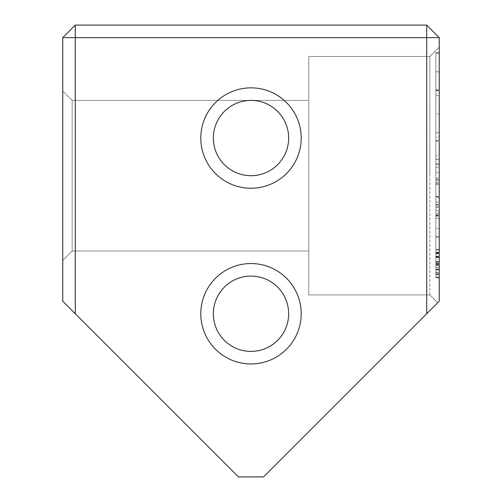 <?xml version="1.0" encoding="UTF-8"?>
<svg xmlns="http://www.w3.org/2000/svg" width="502" height="502" viewBox="0 0 502 502"><rect width="100%" height="100%" fill="white"/><g stroke="black" fill="none" stroke-linecap="round" stroke-linejoin="round"><path stroke-width="0.38" stroke-dasharray="2.51 1.88" d="M439.25 257.451L439.25 277.305L439.25 253.384L439.25 261.592L439.25 253.384L439.25 261.592L439.25 257.451L435.861 257.451L435.861 277.305L435.861 249.927L439.25 249.927L439.25 277.305L439.25 249.927L439.25 277.305L439.25 249.927L439.25 277.305L439.25 249.927L439.25 277.305L439.25 249.927L439.25 277.305L439.25 249.927L439.25 277.305L439.25 249.927L439.25 277.305L439.25 249.927L439.25 277.305L439.25 249.927L439.25 277.305L439.25 249.927L439.25 277.305L439.25 249.927L435.861 249.927L435.861 277.305L439.25 277.305L439.25 264.943L439.25 277.305L435.861 277.305L435.861 254.068L435.861 277.305L439.25 277.305L435.861 277.305L435.861 249.927L439.25 249.927L435.861 249.927L435.861 277.305L435.861 264.943L435.861 277.305L439.25 277.305L435.861 277.305L439.25 277.305L435.861 277.305L439.25 277.305L435.861 277.305L435.861 249.927L439.25 249.927L435.861 249.927L435.861 277.305L435.861 249.927L439.25 249.927L435.861 249.927L439.25 249.927L435.861 249.927L435.861 277.305L439.25 277.305L435.861 277.305L439.25 277.305L435.861 277.305L435.861 249.927L435.861 277.305L439.25 277.305L435.861 277.305L435.861 249.927L439.25 249.927L435.861 249.927L435.861 277.305L439.25 277.305L435.861 277.305L435.861 249.927L439.25 249.927L435.861 249.927L435.861 273.038L435.861 249.927L439.25 249.927L435.861 249.927L435.861 277.305L435.861 249.927L439.25 249.927L435.861 249.927L439.25 249.927L435.861 249.927L435.861 253.152L439.25 253.152L435.861 253.152L435.861 261.486L439.25 261.486L435.861 261.486L435.861 264.717L439.25 264.717L435.861 264.717L435.861 274.036L439.25 274.036L439.25 252.926L439.25 274.036L435.861 274.036L435.861 277.305L439.25 277.305L435.861 277.305L435.861 249.927L435.861 277.305L439.25 277.305L435.861 277.305L435.861 249.927L439.25 249.927L435.861 249.927L435.861 261.592L439.25 261.592L435.861 261.592L435.861 253.384L439.25 253.384L435.861 253.384L435.861 257.451L439.25 257.451L435.861 257.451M439.25 180.488L439.25 237.182L439.25 180.488L435.861 180.488L435.861 237.182L435.861 197.65L439.25 197.65L439.25 237.182L439.25 163.796L439.25 237.182L439.25 196.79L439.25 204.509L439.25 197.65L435.861 197.65L435.861 204.509L435.861 196.79L435.861 237.182L439.25 237.182L439.25 202.061L439.25 237.182L439.25 228.605L439.25 237.182L435.861 237.182L435.861 202.061L435.861 237.182L439.25 237.182L435.861 237.182L435.861 228.605L439.25 228.605L435.861 228.605L435.861 237.182L439.25 237.182L435.861 237.182L435.861 163.796L435.861 237.182L439.25 237.182L435.861 237.182L435.861 180.488L439.25 180.488M439.25 274.525L439.25 249.5L439.25 277.763L439.25 249.5L439.25 274.525L435.861 274.525L435.861 249.5L435.861 277.763L435.861 249.5L439.25 249.5L439.25 277.763L439.25 249.5L439.25 277.763L439.25 249.5L439.25 277.763L439.25 249.5L439.25 277.763L439.25 249.5L435.861 249.5L435.861 277.763L439.25 277.763L435.861 277.763L435.861 249.5L435.861 277.763L435.861 249.5L439.25 249.5L435.861 249.5L435.861 274.607L439.25 274.607L435.861 274.607L435.861 252.506L435.861 277.763L439.25 277.763L435.861 277.763L435.861 269.279L435.861 274.525L439.25 274.525M439.25 137.071L439.25 215.59L439.25 90.548L439.25 155.513L439.25 137.071L435.861 137.071L435.861 155.513L439.25 155.513M435.861 155.513L435.861 53.105L435.861 71.811L439.25 71.811L439.25 53.105L439.25 71.811L435.861 71.811L435.861 137.071M439.25 53.137L435.861 53.137M439.25 301.2L439.25 37.65L426.7 37.65L426.7 313.75L439.25 301.2L439.25 47.062L439.25 301.2L439.25 47.062L439.25 301.2L439.25 47.062L439.25 301.2L439.25 47.062L439.25 301.2L439.25 47.062L439.25 301.2L439.25 47.062L439.25 301.2L439.25 47.062L439.25 301.2L439.25 47.062L439.25 301.2L439.25 47.062L439.25 301.2L439.25 47.062L439.25 301.2L439.25 47.062L439.25 301.2L439.25 47.062L439.25 301.2L437.681 302.769L439.25 301.2M439.25 52.71L439.25 277.135L439.25 52.71L439.25 277.135L439.25 52.71L435.861 52.71L439.25 52.71L435.861 52.71L435.861 277.135L435.861 52.71L439.25 52.71M439.25 212.478L439.25 207.489L439.25 212.478L435.861 212.478L435.861 207.489L435.861 212.478M439.25 159.686L439.25 207.489L439.25 140.566L439.25 182.439L439.25 140.98L439.25 159.686L435.861 159.686L435.861 207.489L439.25 207.489L435.861 207.489L435.861 159.686M435.861 218.408L435.861 164.405L435.861 236.574L435.861 179.459L435.861 216.4L439.25 216.4L439.25 179.459L439.25 236.574L439.25 179.358L439.25 218.408L439.25 216.4L435.861 216.4L435.861 218.408L439.25 218.408M439.25 164.405L439.25 236.574L439.25 164.405L439.25 206.328L439.25 164.405L435.861 164.405L439.25 164.405M288.65 313.75A37.65 37.65 0 0 0 251 276.1A37.65 37.65 0 0 0 213.35 313.75A37.65 37.65 0 0 0 251 351.4A37.65 37.65 0 0 0 288.65 313.75A37.65 37.65 0 0 0 251 276.1A37.65 37.65 0 0 0 213.35 313.75A37.65 37.65 0 0 0 251 351.4A37.65 37.65 0 0 0 288.65 313.75A37.65 37.65 0 0 0 251 276.1A37.65 37.65 0 0 0 213.35 313.75A37.65 37.65 0 0 0 251 351.4A37.65 37.65 0 0 0 288.65 313.75M200.8 313.75A50.2 50.2 0 0 1 251 263.55A50.2 50.2 0 0 1 301.2 313.75A50.2 50.2 0 0 1 251 363.95A50.2 50.2 0 0 1 200.8 313.75M288.65 138.05A37.65 37.65 0 0 0 251 100.4A37.65 37.65 0 0 0 213.35 138.05A37.65 37.65 0 0 0 251 175.7A37.65 37.65 0 0 0 288.65 138.05A37.65 37.65 0 0 0 251 100.4A37.65 37.65 0 0 0 213.35 138.05A37.65 37.65 0 0 0 251 175.7A37.65 37.65 0 0 0 288.65 138.05A37.65 37.65 0 0 0 251 100.4A37.65 37.65 0 0 0 213.35 138.05A37.65 37.65 0 0 0 251 175.7A37.65 37.65 0 0 0 288.65 138.05M200.8 138.05A50.2 50.2 0 0 1 251 87.85A50.2 50.2 0 0 1 301.2 138.05A50.2 50.2 0 0 1 251 188.25A50.2 50.2 0 0 1 200.8 138.05M72.162 251L72.162 175.7L72.162 251L72.162 175.7L72.162 251L72.162 175.7L72.162 251L72.162 175.7L72.162 251L72.162 175.7L72.162 251L72.162 175.7L72.162 251L72.162 175.7L72.162 251L72.162 175.7L72.162 251L72.162 175.7L72.162 251L72.162 175.7L72.162 251L72.162 175.7L72.162 251L72.162 175.7L72.162 251L308.73 251L308.73 100.4L308.73 251L308.73 100.4L308.73 251L308.73 100.4L308.73 251L308.73 100.4L308.73 251L308.73 100.4L308.73 251L308.73 100.4L308.73 251L308.73 100.4L308.73 251L308.73 100.4L308.73 251L308.73 100.4L308.73 251L308.73 100.4L308.73 251L308.73 100.4L308.73 251L308.73 100.4L308.73 251L72.162 251L308.73 251L72.162 251L308.73 251L72.162 251L308.73 251L72.162 251L308.73 251L72.162 251L308.73 251L72.162 251L62.75 260.412L62.75 175.7L62.75 260.412L62.75 175.7L62.75 260.412L62.75 175.7L62.75 260.412L62.75 175.7L62.75 260.412L62.75 175.7L62.75 260.412L62.75 175.7L62.75 260.412L62.75 175.7L62.75 260.412L62.75 175.7L62.75 260.412L62.75 175.7L62.75 260.412L62.75 175.7L62.75 260.412L62.75 175.7L62.75 260.412L62.75 175.7L62.75 260.412L72.162 251M429.837 294.925L429.837 56.475L429.837 294.925L437.681 302.769L429.837 294.925L437.681 302.769L429.837 294.925L437.681 302.769L429.837 294.925L437.681 302.769L429.837 294.925L437.681 302.769L429.837 294.925L437.681 302.769L429.837 294.925L308.73 294.925L308.73 56.475L429.837 56.475L429.837 175.7L429.837 56.475L439.25 47.062L429.837 56.475L439.25 47.062L429.837 56.475L439.25 47.062L429.837 56.475L439.25 47.062L429.837 56.475L439.25 47.062L429.837 56.475L439.25 47.062L429.837 56.475L308.73 56.475L429.837 56.475L308.73 56.475L429.837 56.475L308.73 56.475L429.837 56.475L308.73 56.475L429.837 56.475L308.73 56.475L429.837 56.475L308.73 56.475L308.73 294.925L429.837 294.925L308.73 294.925L308.73 56.475L308.73 294.925L308.73 56.475L308.73 294.925L429.837 294.925L308.73 294.925L308.73 56.475L308.73 294.925L308.73 56.475L308.73 294.925L429.837 294.925L308.73 294.925L308.73 56.475L308.73 294.925L308.73 56.475L308.73 294.925L429.837 294.925L308.73 294.925L308.73 56.475L308.73 294.925L308.73 56.475L308.73 294.925L429.837 294.925L308.73 294.925L308.73 56.475L308.73 294.925L308.73 56.475L308.73 294.925L429.837 294.925M308.73 294.925L308.73 56.475L308.73 294.925M72.162 100.4L308.73 100.4L72.162 100.4L72.162 175.7L72.162 100.4L72.162 175.7L72.162 100.4L308.73 100.4L72.162 100.4L72.162 175.7L72.162 100.4L72.162 175.7L72.162 100.4L308.73 100.4L72.162 100.4L72.162 175.7L72.162 100.4L72.162 175.7L72.162 100.4L308.73 100.4L72.162 100.4L72.162 175.7L72.162 100.4L72.162 175.7L72.162 100.4L308.73 100.4L72.162 100.4L72.162 175.7L72.162 100.4L72.162 175.7L72.162 100.4L308.73 100.4L72.162 100.4L72.162 175.7L72.162 100.4L72.162 175.7L72.162 100.4L62.75 90.987L62.75 175.7L62.75 90.987L62.75 175.7L62.75 90.987L62.75 175.7L62.75 90.987L62.75 175.7L62.75 90.987L62.75 175.7L62.75 90.987L62.75 175.7L62.75 90.987L62.75 175.7L62.75 90.987L62.75 175.7L62.75 90.987L62.75 175.7L62.75 90.987L62.75 175.7L62.75 90.987L62.75 175.7L62.75 90.987L62.75 175.7L62.75 90.987L72.162 100.4M75.3 313.75L75.3 37.65L62.75 37.65L62.75 301.2L238.45 476.9L263.55 476.9L426.7 313.75M75.3 37.65L426.7 37.65L426.7 25.1L75.3 25.1L75.3 37.65M426.7 25.1L439.25 37.65M75.3 25.1L62.75 37.65M439.25 274.607L439.25 252.506L435.861 252.506L439.25 252.506L439.25 274.607L435.861 274.607L435.861 269.925L439.25 269.925L435.861 269.925L435.861 277.763L435.861 269.279L439.25 269.279L435.861 269.279L435.861 274.525L435.861 249.5L435.861 256.691L439.25 256.691L435.861 256.691L435.861 252.506L435.861 277.763L439.25 277.763L435.861 277.763L435.861 249.5L439.25 249.5L435.861 249.5L435.861 257.106L439.25 257.106L435.861 257.106L435.861 252.393L439.25 252.393L435.861 252.393L435.861 274.607L439.25 274.607L439.25 252.506L435.861 252.506L439.25 252.506L439.25 274.607M435.861 277.135L439.25 277.135L435.861 277.135L435.861 90.153L435.861 132.691L439.25 132.685L435.861 132.691L435.861 113.985L439.25 113.979L435.861 113.985L435.861 52.71L435.861 277.135L439.25 277.135L435.861 277.135M435.861 89.914L439.25 89.914M435.861 159.272L439.25 159.272M435.861 140.566L439.25 140.566M435.861 182.439L439.25 182.439M435.861 140.98L439.25 140.98M435.861 90.153L439.25 90.153M435.861 202.061L439.25 202.061M435.861 196.79L439.25 196.79M435.861 204.509L439.25 204.509M435.861 71.842L439.25 71.842L435.861 71.842M435.861 53.105L439.25 53.105L435.861 53.105M435.861 178.172L439.25 178.172M435.861 215.59L439.25 215.59M435.861 90.548L439.25 90.548M435.861 254.068L439.25 254.068M435.861 272.247L439.25 272.247M435.861 269.279L439.25 269.279L435.861 269.279M435.861 256.691L439.25 256.691L435.861 256.691M435.861 264.943L439.25 264.943L435.861 264.943L435.861 277.305L439.25 277.305L435.861 277.305L435.861 249.927L439.25 249.927L435.861 249.927L435.861 263.537L439.25 263.537L435.861 263.537L435.861 277.305L435.861 264.943L439.25 264.943L435.861 264.943M435.861 273.038L439.25 273.038M435.861 179.459L439.25 179.459M435.861 236.574L439.25 236.574L435.861 236.574M435.861 206.328L439.25 206.328M435.861 179.358L439.25 179.358M435.861 184.385L435.861 196.414L435.861 172.355L435.861 184.385L439.25 184.385L439.25 172.355L439.25 196.414L439.25 184.385M435.861 163.796L439.25 163.796L435.861 163.796M435.861 204.872L439.25 204.872L435.861 204.872M435.861 196.414L439.25 196.414L435.861 196.414M435.861 172.355L439.25 172.355L435.861 172.355M435.861 237.182L439.25 237.182L435.861 237.182M435.861 274.036L439.25 274.036L435.861 274.036L435.861 252.926L435.861 274.036L439.25 274.036L435.861 274.036M435.861 264.717L439.25 264.717L435.861 264.717M435.861 261.486L439.25 261.486L435.861 261.486M435.861 253.152L439.25 253.152L435.861 253.152M435.861 252.926L439.25 252.926L435.861 252.926M435.861 257.526L435.861 253.077L435.861 257.526L439.25 257.526L439.25 253.077L439.25 257.526M435.861 265.288L439.25 265.288L435.861 265.288M435.861 261.9L439.25 261.9L435.861 261.9M435.861 253.077L439.25 253.077L435.861 253.077M435.861 249.927L439.25 249.927L435.861 249.927M435.861 277.305L439.25 277.305L435.861 277.305M435.861 261.592L439.25 261.592L435.861 261.592M435.861 253.384L439.25 253.384L435.861 253.384M435.861 269.925L439.25 269.925L435.861 269.925M435.861 257.106L439.25 257.106L435.861 257.106M435.861 263.65L439.25 263.65L435.861 263.65M435.861 263.763L439.25 263.763L435.861 263.763M435.861 210.407L439.25 210.407M435.861 215.371L439.25 215.371M435.861 214.981L439.25 214.981M435.861 213.802L439.25 213.802M435.861 269.662L439.25 269.662L435.861 269.662M435.861 269.43L439.25 269.43L435.861 269.43M435.861 261.561L439.25 261.561L435.861 261.561M435.861 256.999L439.25 256.999L435.861 256.999M435.861 256.271L439.25 256.271L435.861 256.271M435.861 257.225L439.25 257.225L435.861 257.225M435.861 262.734L439.25 262.734L435.861 262.734M435.861 264.749L439.25 264.749L435.861 264.749M435.861 269.775L439.25 269.775L435.861 269.775M435.861 95.625L439.25 95.625M435.861 257.074L439.25 257.074L435.861 257.074M435.861 267.723L439.25 267.723L435.861 267.723M435.861 267.641L439.25 267.641L435.861 267.641M435.861 167.153L439.25 167.153M435.861 183.669L439.25 183.669M435.861 252.28L439.25 252.28M435.861 274.067L439.25 274.067M435.861 263.996L439.25 263.996L435.861 263.996"/><path stroke-width="0.75" d="M75.3 313.75L62.75 301.2L62.75 37.65L75.3 37.65L75.3 25.1L426.7 25.1L426.7 37.65L439.25 37.65L439.25 301.2L426.7 313.75L426.7 37.65L75.3 37.65L75.3 313.75L238.45 476.9L263.55 476.9L426.7 313.75M301.2 138.05A50.2 50.2 0 0 1 251 188.25A50.2 50.2 0 0 1 200.8 138.05A50.2 50.2 0 0 1 251 87.85A50.2 50.2 0 0 1 301.2 138.05M213.35 138.05A37.65 37.65 0 0 0 251 175.7A37.65 37.65 0 0 0 288.65 138.05A37.65 37.65 0 0 0 251 100.4A37.65 37.65 0 0 0 213.35 138.05M301.2 313.75A50.2 50.2 0 0 1 251 363.95A50.2 50.2 0 0 1 200.8 313.75A50.2 50.2 0 0 1 251 263.55A50.2 50.2 0 0 1 301.2 313.75M213.35 313.75A37.65 37.65 0 0 0 251 351.4A37.65 37.65 0 0 0 288.65 313.75A37.65 37.65 0 0 0 251 276.1A37.65 37.65 0 0 0 213.35 313.75M439.25 37.65L426.7 25.1M62.75 37.65L75.3 25.1"/></g></svg>
